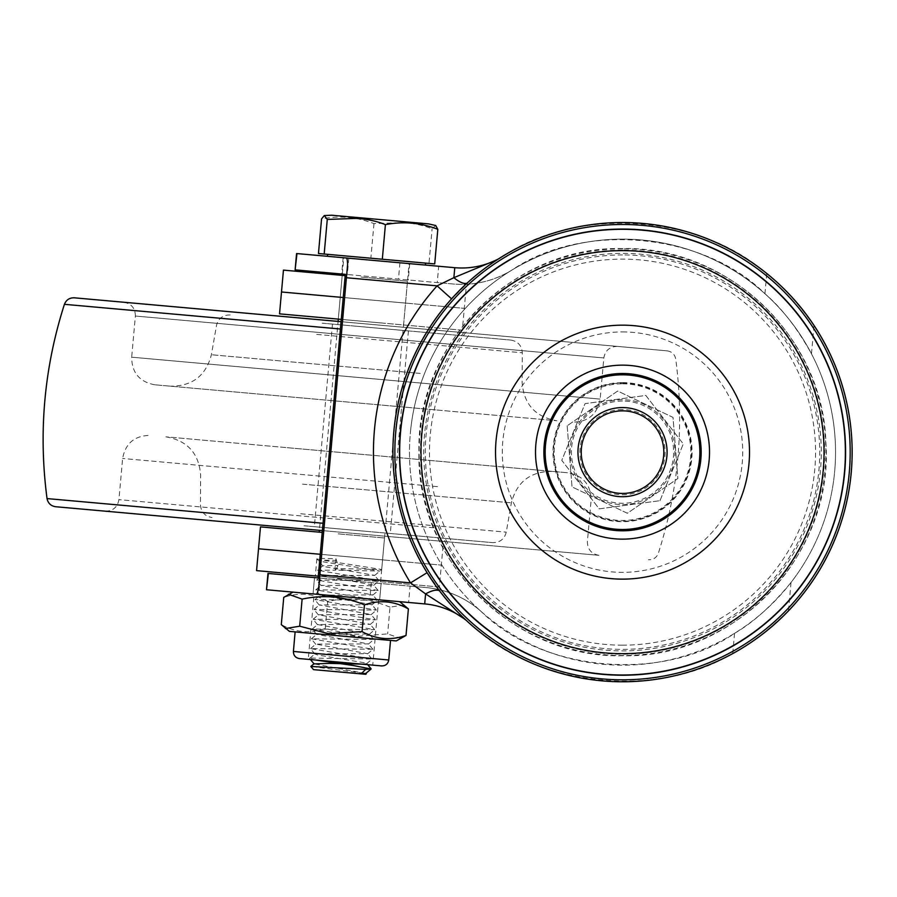 <?xml version="1.0" encoding="UTF-8"?>
<svg xmlns="http://www.w3.org/2000/svg" width="897" height="897" viewBox="0 0 897 897"><rect width="100%" height="100%" fill="white"/><g stroke="black" fill="none" stroke-linecap="round" stroke-linejoin="round"><path stroke-width="0.67" stroke-dasharray="4.49 3.36" d="M622.518 382.604A69.551 69.551 0 0 1 692.069 452.144A69.551 69.551 0 0 1 622.518 521.695A69.551 69.551 0 0 1 552.978 452.144A69.551 69.551 0 0 1 622.518 382.604M438.667 376.605A198.764 198.764 0 0 1 622.518 253.38A198.764 198.764 0 0 1 806.369 527.694A198.764 198.764 0 0 1 622.518 650.919A198.764 198.764 0 0 1 438.667 376.605M622.518 383.097A69.047 69.047 0 0 1 691.576 452.144A69.047 69.047 0 0 1 622.518 521.202A69.047 69.047 0 0 1 553.471 452.144A69.047 69.047 0 0 1 622.518 383.097A69.047 69.047 0 0 0 553.471 452.144A69.047 69.047 0 0 0 622.518 521.202A69.047 69.047 0 0 0 691.576 452.144A69.047 69.047 0 0 0 622.518 383.097M659.979 500.683L683.279 443.97L645.818 395.442L585.068 403.616L561.769 460.318L599.218 508.857L659.979 500.683L683.279 443.97L645.818 395.442L585.068 403.616L561.769 460.318L599.218 508.857L659.979 500.683M416.387 367.445A222.848 222.848 0 0 0 537.819 658.275A222.848 222.848 0 0 0 828.649 536.843A222.848 222.848 0 0 0 707.217 246.025A222.848 222.848 0 0 0 416.387 367.445M622.518 383.815A68.329 68.329 0 0 1 690.847 452.144A68.329 68.329 0 0 1 622.518 520.473A68.329 68.329 0 0 1 554.189 452.144A68.329 68.329 0 0 1 622.518 383.815M567.173 425.783L572.017 486.903L627.362 513.263L677.874 478.505L673.019 417.397L617.674 391.036L567.173 425.783L617.674 391.036L673.019 417.397L677.874 478.505L627.362 513.263L572.017 486.903L567.173 425.783M622.518 254.939A197.205 197.205 0 0 0 425.313 452.144A197.205 197.205 0 0 0 622.518 649.361A197.205 197.205 0 0 0 819.735 452.144A197.205 197.205 0 0 0 622.518 254.939M622.518 645.178A193.023 193.023 0 0 1 429.495 452.144A193.023 193.023 0 0 1 622.518 259.121A193.023 193.023 0 0 1 815.552 452.144A193.023 193.023 0 0 1 622.518 645.178M621.8 229.071A223.073 223.073 0 0 1 845.591 451.426A223.073 223.073 0 0 1 623.236 675.228A223.073 223.073 0 0 1 399.445 452.873A223.073 223.073 0 0 1 621.8 229.071M621.789 224.485A227.659 227.659 0 0 1 850.188 451.415A227.659 227.659 0 0 1 623.258 679.814A227.659 227.659 0 0 1 394.859 452.884A227.659 227.659 0 0 1 621.789 224.485M621.778 222.523A229.632 229.632 0 0 1 852.15 451.404A229.632 229.632 0 0 1 623.258 681.776A229.632 229.632 0 0 1 392.897 452.884A229.632 229.632 0 0 1 621.778 222.523M622.44 410.86A41.296 41.296 0 0 0 581.234 452.234A41.296 41.296 0 0 0 622.596 493.44A41.296 41.296 0 0 0 663.814 452.066A41.296 41.296 0 0 0 622.44 410.86M622.44 409.548A42.608 42.608 0 0 0 579.922 452.234A42.608 42.608 0 0 0 622.608 494.752A42.608 42.608 0 0 0 665.126 452.066A42.608 42.608 0 0 0 622.44 409.548M622.428 401.026A51.129 51.129 0 0 0 571.4 452.245A51.129 51.129 0 0 0 622.619 503.273A51.129 51.129 0 0 0 673.647 452.054A51.129 51.129 0 0 0 622.428 401.026M622.619 504.585A52.441 52.441 0 0 0 674.959 452.043A52.441 52.441 0 0 0 622.417 399.714A52.441 52.441 0 0 0 570.088 452.245A52.441 52.441 0 0 0 622.619 504.585A52.441 52.441 0 0 0 674.959 452.043A52.441 52.441 0 0 0 622.417 399.714A52.441 52.441 0 0 0 570.088 452.245A52.441 52.441 0 0 0 622.619 504.585M622.372 374.811A77.344 77.344 0 0 0 545.174 452.301A77.344 77.344 0 0 0 622.675 529.488A77.344 77.344 0 0 0 699.862 451.998A77.344 77.344 0 0 0 622.372 374.811M622.675 530.8A78.656 78.656 0 0 0 701.174 451.998A78.656 78.656 0 0 0 622.372 373.5A78.656 78.656 0 0 0 543.874 452.301A78.656 78.656 0 0 0 622.675 530.8M435.583 409.895L154.744 384.779L435.583 409.895M297.12 397.517L556.869 420.749L297.12 397.517M322.146 323.178L510.729 340.053L322.146 323.178M357.365 326.329L408.427 330.892L357.365 326.329M365.404 531.248L314.342 526.685L365.404 531.248M304.027 525.754L492.61 542.629L304.027 525.754M425.649 460.06L165.9 436.828L425.649 460.06M287.186 447.67L568.025 472.797L287.186 447.67M267.037 525.642L598.938 555.333L267.037 525.642M55.625 506.727L322.371 530.587M338.091 321.418L667.144 350.85L338.091 321.418L319.399 530.318M154.744 384.779C139.495 381.898 131.814 372.704 131.68 357.185L600.149 399.098L131.68 357.185L135.369 316.036L603.827 357.948L135.369 316.036C135.301 308.288 131.455 303.691 123.842 302.244L268.674 315.206M123.842 302.244L285.717 316.731M365.741 674.309L313.513 669.633M361.166 673.894C370.147 674.252 366.862 673.512 351.31 671.651L310.867 666.46M425.391 265.064L346.354 257.988M355.997 256.878L425.57 263.101L355.997 256.878M373.959 223.611L370.865 258.213L318.48 253.526L321.575 218.924C339.481 215.437 356.939 216.996 373.959 223.611L403.37 222.568C413.73 223.23 423.317 225.315 432.096 228.802L435.65 225.483M428.497 223.88L331.699 215.224M335.927 558.685L335.041 568.485L381.696 569.505L319.825 559.717L316.888 558.853L318.895 558.405L335.927 558.685L338.079 565.469L335.59 570.178L379.868 571.064L321.16 561.477L318.379 560.636L320.285 560.165L336.465 560.378M362.691 259.457L409.066 263.606L362.691 259.457M335.041 568.485L335.59 570.178L317.516 570.257L322.853 565.783L338.079 565.469M315.677 660.024L309.611 658.555L311.517 658.095L372.008 659.037L310.508 648.598L372.883 649.249L311.382 638.81L373.757 639.449L312.257 629.021L374.632 629.66L313.131 619.222L375.507 619.872L314.006 609.433L376.381 610.072L314.881 599.633L377.256 600.284L315.755 589.845L378.142 590.495L316.641 580.056L379.016 580.695L317.516 570.257M365.774 673.468L314.073 663.903M361.401 664.116L366.649 663.679L365.157 662.894L317.28 654.911L314.97 653.924L367.535 653.689L315.845 644.124L368.42 643.9L316.719 634.336L369.295 634.101L317.594 624.547L370.169 624.312L318.48 614.748L371.044 614.523L319.354 604.959L371.919 604.724L320.229 595.171L372.793 594.935L321.104 585.371L371.223 585.707L373.668 585.136L321.978 575.582L374.554 575.347L325.163 566.781L322.853 565.783M373.971 223.611L370.865 258.213L429.001 263.415L432.096 228.802M429.001 263.415L434.72 263.92M390.543 640.413L295.124 631.869M401.251 638.619L387.627 633.899L357.679 636.265L325.263 628.494C310.07 633.753 295.416 632.463 281.299 624.637M404.255 604.892L390.016 607.146L387.627 633.899M390.016 607.146C369.799 598.68 349.023 596.774 327.697 601.405L325.263 628.494M327.697 601.405C314.275 593.803 300.248 592.267 285.605 596.819L283.744 597.391M294.922 592.3L399.681 601.663L294.922 592.3M378.601 599.779L372.748 665.114L381.64 665.922L299.363 658.566L372.748 665.114L308.254 659.34L314.096 594.005L378.601 599.779L314.096 594.005M388.154 560.356L258.527 548.762L388.154 560.356M260.478 526.887L322.214 532.414M338.225 533.85L384.521 537.987L338.225 533.85M363.577 558.158L317.28 554.021L363.577 558.158M256.564 570.627L439.362 586.986L441.324 565.11L320.251 554.279L441.324 565.11L443.275 543.246M361.626 580.023L315.318 575.885L361.626 580.023M439.362 586.986L318.3 576.154M411.566 303.623L281.49 291.985L411.566 303.623M283.452 270.12L345.177 275.637M361.031 277.061L407.485 281.21L361.031 277.061M386.708 301.403L340.255 297.243L386.708 301.403M279.539 313.86L462.336 330.208L464.287 308.344L343.226 297.512L464.287 308.344L466.249 286.468M384.746 323.268L338.292 319.119L384.746 323.268M462.336 330.208L341.264 319.377M622.518 250.072A202.072 202.072 0 0 0 421.254 434.148A202.072 202.072 0 0 0 622.518 654.216A202.072 202.072 0 0 0 823.794 470.151A202.072 202.072 0 0 0 622.518 250.072M622.518 248.783A203.361 203.361 0 0 0 419.964 434.025A203.361 203.361 0 0 0 622.518 655.516A203.361 203.361 0 0 0 825.072 470.275A203.361 203.361 0 0 0 622.518 248.783M497.319 259.659L502.825 256.452C491.567 263.146 479.962 271.869 467.987 282.6L451.74 298.981A229.408 229.408 0 0 0 427.264 572.578L440.349 591.572C450.328 604.354 460.206 614.994 469.983 623.493A78.656 78.656 0 0 0 466.059 620.231M498.384 258.964A78.656 78.656 0 0 0 502.825 256.452C488.002 265.333 471.99 269.078 454.768 267.687L438.7 266.252L437.243 282.577L295.113 269.862M467.012 283.194A19.667 7.524 -132.3 0 0 467.987 282.6M439.485 590.82A19.667 7.524 142.6 0 1 440.349 591.572M465.195 619.412L469.983 623.493C534.298 686.306 656.021 700.12 732.771 653.33C750.083 644.528 768.662 630.255 788.519 610.498A229.408 229.408 0 0 0 813.983 325.779C798.027 302.883 782.274 285.538 766.733 273.731C699.503 214.058 577.264 206.052 502.825 256.452L495.469 261.139M314.511 577.601L313.053 593.915L379.644 599.869L313.053 593.915L314.511 577.601L426.153 587.58C446.93 589.621 465.173 597.514 480.882 611.261C542.674 672.302 663.152 682.785 734.565 633.327C753.144 622.63 771.958 605.677 791.019 582.478A213.026 213.026 0 0 0 811.482 353.799C797.119 327.988 781.612 307.963 764.939 293.734C703.45 232.39 583.016 221.324 511.368 270.423C493.473 281.165 474.121 285.683 453.31 284.013L437.243 282.577M381.102 583.555L379.644 599.869L381.102 583.555M343.125 257.708L409.716 263.662L343.125 257.708L341.667 274.022L453.31 284.013A95.037 95.037 0 0 0 511.368 270.423A213.026 213.026 0 0 0 410.344 433.173A213.026 213.026 0 0 1 641.501 239.97A213.026 213.026 0 0 1 834.692 471.127A213.026 213.026 0 0 1 603.546 664.318A213.026 213.026 0 0 1 410.344 433.173A213.026 213.026 0 0 1 641.501 239.97A213.026 213.026 0 0 1 834.692 471.127M347.588 264.649L318.67 587.871M267.956 573.43L410.086 586.145L408.617 602.47L424.696 603.905C441.885 605.598 456.988 612.124 469.983 623.493L463.558 617.551M410.086 586.145L426.153 587.58A95.037 95.037 0 0 1 480.882 611.261A213.026 213.026 0 0 1 410.344 433.173M293.005 592.121L408.617 602.47M438.7 266.252L296.571 253.537M394.03 431.704A229.408 229.408 0 0 1 642.958 223.656A229.408 229.408 0 0 1 851.018 472.584A229.408 229.408 0 0 1 602.078 680.644A229.408 229.408 0 0 1 394.03 431.704A229.408 229.408 0 0 0 602.078 680.644A229.408 229.408 0 0 0 851.018 472.584M622.518 331.935A120.209 120.209 0 0 1 742.727 452.144A120.209 120.209 0 0 1 622.518 572.353A120.209 120.209 0 0 1 502.309 452.144A120.209 120.209 0 0 1 622.518 331.935M808.915 528.737A201.511 201.511 0 0 0 699.111 265.759A201.511 201.511 0 0 0 436.133 375.563A201.511 201.511 0 0 0 545.937 638.541A201.511 201.511 0 0 0 808.915 528.737M420.256 373.421L211.4 354.741L420.256 373.421M316.764 334.402L522.312 352.79L316.764 334.402M300.719 513.757L506.267 532.145L300.719 513.757M302.513 484.156L511.368 502.836L302.513 484.156M437.501 486.645L122.62 458.479L437.501 486.645M433.823 527.795L118.942 499.629L433.823 527.795M47.036 498.575L323.032 523.265M64.416 304.318L340.412 329.008M293.409 651.457L388.76 659.99M381.64 665.922L351.422 663.219L381.651 665.922M791.019 582.478L788.519 610.498M813.983 325.779L811.482 353.799M766.733 273.731L764.939 293.734M734.565 633.327L732.771 653.33M371.313 582.68L369.856 598.994M399.927 262.787L398.47 279.102M320.184 578.105L318.727 594.419M348.798 258.213L347.341 274.527M617.618 346.421C609.859 346.489 605.262 350.323 603.827 357.948L600.149 399.098C597.267 414.347 588.073 422.027 572.555 422.151M230.159 314.948C222.905 314.914 218.352 318.413 216.502 325.432L211.4 354.741C205.873 375.798 192.216 386.282 170.441 386.181M510.729 340.053C517.883 341.308 521.74 345.547 522.312 352.79L522.132 382.537C523.837 404.244 535.419 416.982 556.869 420.749M332.462 324.097L314.342 526.685M408.427 330.892L390.307 533.48M552.339 471.396C530.553 471.295 516.896 481.779 511.368 502.836L506.267 532.145C504.417 539.164 499.864 542.663 492.61 542.629M165.9 436.828C187.35 440.595 198.932 453.333 200.636 475.04L200.457 504.787C201.029 512.03 204.886 516.268 212.04 517.524M105.151 511.155C112.91 511.088 117.507 507.254 118.942 499.629L122.62 458.479C125.502 443.23 134.696 435.55 150.214 435.426M598.938 555.333C591.314 553.886 587.468 549.289 587.4 541.53L591.089 500.391C590.966 484.873 583.274 475.679 568.025 472.797M667.144 350.85C671.887 351.59 674.757 354.304 675.733 359.002C684.433 425.055 678.637 489.807 658.353 553.258C656.559 557.71 653.251 559.874 648.453 559.762M381.696 569.505L409.066 263.606M374.531 575.538L381.651 569.584M322.842 565.985L316.888 558.853M366.256 673.838L365.785 673.277M367.658 664.677L366.66 663.477M309.633 658.398L314.97 653.924M372.008 659.037L367.535 653.689M310.508 648.598L315.845 644.124M372.883 649.249L368.42 643.9M311.382 638.81L316.719 634.336M373.757 639.449L369.295 634.101M312.257 629.021L317.594 624.547M374.632 629.66L370.169 624.312M313.131 619.222L318.48 614.748M375.507 619.872L371.044 614.523M314.006 609.433L319.354 604.959M376.381 610.072L371.919 604.724M314.881 599.633L320.229 595.171M377.256 600.284L372.793 594.935M315.755 589.845L321.104 585.371M378.142 590.495L373.668 585.136M316.641 580.056L321.978 575.582M379.016 580.695L374.554 575.347M310.44 659.553L309.611 658.555M366.649 663.679L371.986 659.205M314.959 654.115L310.485 648.766M367.523 653.879L372.86 649.406M315.834 644.326L311.371 638.978M368.398 644.091L373.746 639.617M316.708 634.527L312.246 629.178M369.272 634.302L374.621 629.829M317.583 624.738L313.12 619.39M370.147 624.503L375.495 620.029M318.457 614.95L313.995 609.59M371.022 614.714L376.37 610.24M319.332 605.15L314.869 599.801M371.907 604.926L377.245 600.452M320.207 595.361L315.744 590.013M372.782 595.126L378.119 590.652M321.081 585.573L316.619 580.213M373.657 585.337L378.994 580.864M321.967 575.773L317.493 570.425M316.854 558.764L315.318 575.885M338.292 319.119L342.206 275.379L338.292 319.119M342.318 274.078L343.786 257.764M380.608 581.727L384.521 537.987M403.583 324.949L407.485 281.21M622.518 248.57C513.734 245.767 416.141 343.36 418.944 452.144C416.141 560.928 513.734 658.533 622.518 655.729C734.834 658.835 834.266 554.604 825.879 442.557C823.446 337.272 727.815 246.047 622.518 248.57M409.716 263.662L408.258 279.976"/><path stroke-width="1.35" d="M828.649 536.843A222.848 222.848 0 0 0 707.217 246.025A222.848 222.848 0 0 0 416.387 367.445A222.848 222.848 0 0 0 537.819 658.275A222.848 222.848 0 0 0 828.649 536.843M436.133 375.563A201.511 201.511 0 0 0 545.937 638.541A201.511 201.511 0 0 0 808.915 528.737A201.511 201.511 0 0 0 699.111 265.759A201.511 201.511 0 0 0 436.133 375.563M739.98 500.414A126.982 126.982 0 0 0 670.788 334.693A126.982 126.982 0 0 0 505.067 403.885A126.982 126.982 0 0 0 574.259 569.606A126.982 126.982 0 0 0 739.98 500.414M702.99 485.221A86.998 86.998 0 0 0 655.584 371.672A86.998 86.998 0 0 0 542.046 419.078A86.998 86.998 0 0 0 589.452 532.616A86.998 86.998 0 0 0 702.99 485.221M623.258 681.776A229.632 229.632 0 0 1 392.897 452.884A229.632 229.632 0 0 1 621.778 222.523A229.632 229.632 0 0 1 852.15 451.404A229.632 229.632 0 0 1 623.258 681.776M623.258 679.814A227.659 227.659 0 0 1 394.859 452.884A227.659 227.659 0 0 1 621.789 224.485A227.659 227.659 0 0 1 850.188 451.415A227.659 227.659 0 0 1 623.258 679.814M621.8 229.071A223.073 223.073 0 0 1 845.591 451.426A223.073 223.073 0 0 1 623.236 675.228A223.073 223.073 0 0 1 399.445 452.873A223.073 223.073 0 0 1 621.8 229.071M622.44 407.574A44.57 44.57 0 0 0 577.948 452.234A44.57 44.57 0 0 0 622.608 496.725A44.57 44.57 0 0 0 667.088 452.066A44.57 44.57 0 0 0 622.44 407.574M622.675 529.488A77.344 77.344 0 0 0 699.862 451.998A77.344 77.344 0 0 0 622.372 374.811A77.344 77.344 0 0 0 545.174 452.301A77.344 77.344 0 0 0 622.675 529.488M622.44 410.86A41.296 41.296 0 0 0 581.234 452.234A41.296 41.296 0 0 0 622.596 493.44A41.296 41.296 0 0 0 663.814 452.066A41.296 41.296 0 0 0 622.44 410.86M622.675 530.8A78.656 78.656 0 0 0 701.174 451.998A78.656 78.656 0 0 0 622.372 373.5A78.656 78.656 0 0 0 543.874 452.301A78.656 78.656 0 0 0 622.675 530.8M322.371 530.587L55.625 506.727C50.882 505.986 48.023 503.273 47.036 498.575C38.336 432.522 44.132 367.77 64.416 304.318C66.21 299.867 69.517 297.703 74.316 297.815L341.062 321.675L74.316 297.815M268.674 315.206L338.091 321.418L338.292 319.119M285.717 316.731L338.091 321.418M365.64 669.364L361.166 673.894L365.774 673.468L371.111 668.994L365.64 669.364L310.867 666.46L313.513 669.633L365.741 674.309L365.785 673.277M361.166 673.894L366.256 673.882M466.059 620.231A78.656 78.656 0 0 0 424.696 603.905L316.271 594.206C317 594.162 317.807 592.042 318.67 587.871L319.848 574.786L410.523 582.893A249.074 249.074 0 0 1 437.097 285.851L346.41 277.734L347.588 264.649C347.475 260.388 347.061 258.168 346.354 257.988L425.391 265.064L425.57 263.101M324.288 215.549L331.699 215.224L428.497 223.88L435.718 225.517L437.814 229.318C420.805 222.703 403.325 221.144 385.407 224.631C376.65 221.144 367.075 219.059 356.67 218.386L327.282 219.429L324.288 215.549L321.552 218.924L318.457 253.526L324.176 254.03L327.27 219.429L324.187 254.03L382.313 259.233L385.407 224.631M371.111 668.994L353.362 665.54L315.677 660.024M310.44 659.553L314.073 663.903L329.322 663.388L361.401 664.116M382.313 259.233L434.72 263.92L437.814 229.318M316.271 594.206L266.902 589.789L293.005 592.121L283.744 597.391L281.299 624.637L289.417 631.376L396.261 640.929L406.016 635.457C390.744 640.66 376.09 639.37 362.052 631.611L364.451 604.87C378.994 599.869 393.065 600.912 406.666 607.987L408.393 608.884L406.016 635.457M285.392 628.55L299.699 626.196L328.201 633.618L362.052 631.611M408.393 608.884L399.681 601.663M288.453 594.24L302.121 599.129L299.699 626.196M302.121 599.129C323.548 594.498 344.325 596.415 364.451 604.87M351.422 663.219L299.351 658.566C295.438 657.815 293.454 655.449 293.409 651.457L295.124 631.88M318.3 576.154L256.564 570.627L258.527 548.762L320.251 554.279L258.527 548.762L260.478 526.887L322.214 532.414M341.264 319.377L279.539 313.86L281.49 291.985L343.226 297.512L281.49 291.985L283.452 270.12L345.177 275.637M451.572 298.836L437.097 285.851L453.882 277.678L497.319 259.659M296.974 253.571L295.113 269.862L296.571 253.537L454.768 267.687A78.656 78.656 0 0 0 498.384 258.964M454.768 267.687L453.882 277.678A19.667 7.524 -132.3 0 0 467.012 283.194M424.696 603.905L425.593 593.926L410.523 582.893L427.073 572.69M465.195 619.412L425.593 593.926A19.667 7.524 142.6 0 1 439.485 590.82M295.517 269.896L345.3 274.347L318.143 577.915L314.511 577.601M318.143 577.915L267.956 573.43L266.499 589.755L268.36 573.463M346.41 277.734L319.848 574.786M345.3 274.347L341.667 274.022M323.032 523.265L47.036 498.575M340.412 329.008L64.416 304.318M390.543 640.413L388.76 659.99L293.409 651.457M310.867 666.415L314.096 663.713M371.134 668.837L367.658 664.677M319.231 532.145L319.399 530.318M342.206 275.379L342.318 274.078M327.45 256.295L327.629 254.344M388.76 659.99C388.009 663.903 385.632 665.888 381.651 665.922L329.58 661.268"/></g></svg>
